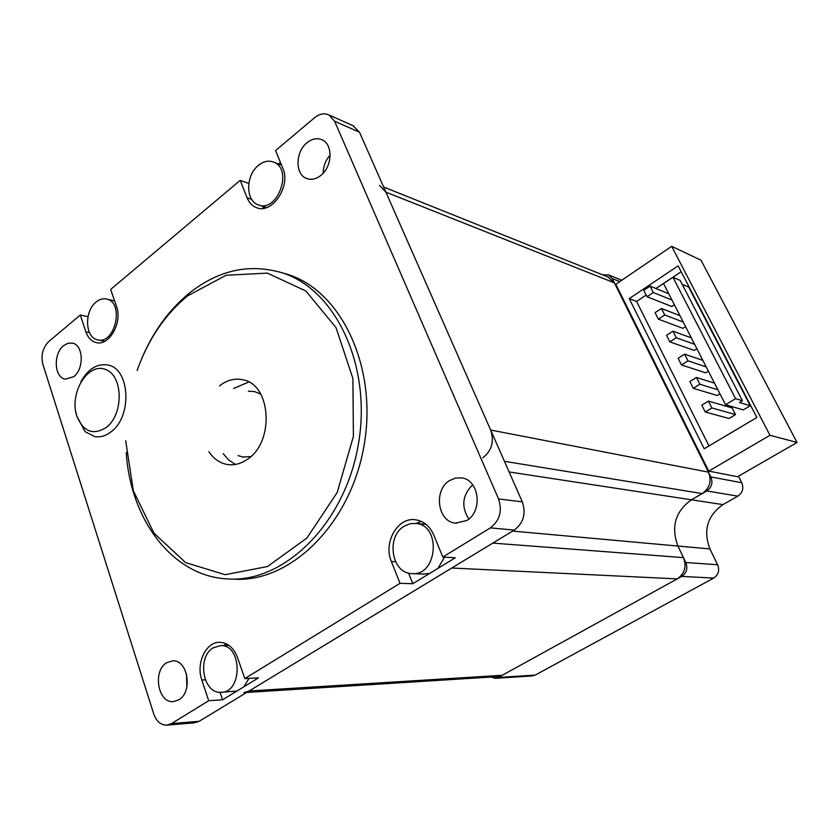 <?xml version="1.0" encoding="UTF-8"?>
<svg xmlns="http://www.w3.org/2000/svg" width="839" height="839" viewBox="0 0 839 839"><rect width="100%" height="100%" fill="white"/><g stroke="black" fill="none" stroke-linecap="round" stroke-linejoin="round"><path stroke-width="1.26" d="M379.522 185.367L385.888 192.141L490.668 430.04C494.412 441.366 491.811 450.616 482.844 457.779M607.761 276.891L614.358 282.848L708.494 472.147C711.85 480.999 709.752 488.141 702.212 493.584L691.441 499.803C675.311 511.402 670.801 526.819 677.922 546.053L683.47 557.631C686.763 566.619 684.687 573.698 677.241 578.889L502.183 675.301L497.464 676.643L246.729 692.448M677.241 578.889L451.749 568.024L249.152 690.979L243.834 692.626M735.572 398.672L672.951 277.269L680.156 280.394L742.442 400.759L739.516 402.531L750.265 405.74L743.333 409.904L725.557 404.744L735.572 398.672L742.442 400.759M682.17 284.285L688.683 287.085L750.265 405.74M672.951 277.269L663.523 283.551L725.557 404.744M672.941 331.164L666.512 335.317L669.837 341.893L676.286 337.75L672.941 331.164L691.336 337.876M676.286 337.75L694.629 344.326M696.894 348.741L694.231 350.429L669.837 341.893M717.901 389.789L699.873 384.241L696.433 377.466L689.868 381.556L693.276 388.321L717.261 395.505L719.977 393.848M696.433 377.466L714.513 383.161M693.276 388.321L699.873 384.241M705.242 412.012L729.007 418.493L735.52 414.592L711.912 407.964L708.431 401.094L701.782 405.164L705.242 412.012L711.912 407.964M708.431 401.094L732.101 407.932L735.52 414.592M671.966 300.058L653.319 292.517L650.068 286.109L643.786 290.304L647.016 296.712L671.798 306.529L674.409 304.819M650.068 286.109L668.756 293.776M647.016 296.712L653.319 292.517M706.186 366.905L688.001 360.833L684.603 354.163L702.851 360.371M708.357 371.142L705.672 372.82L681.478 364.955L688.001 360.833M684.603 354.163L678.111 358.284L681.478 364.955M661.426 308.479L655.07 312.664L658.353 319.156L664.729 314.982L661.426 308.479L679.968 315.684M664.729 314.982L683.219 322.04M685.578 326.633L682.946 328.332L658.353 319.156M629.24 298.611L678.143 265.869L756.851 417.486L704.215 448.76L629.24 298.611L636.57 301.432L646.177 295.034M708.976 445.929L636.57 301.432M655.951 288.522L681.174 271.71M797.05 442.457L737.586 476.73L708.735 471.119L615.784 284.274L671.682 246.341L769.982 435.305L797.05 442.457L701.005 260.205L671.682 246.341M708.735 471.119L769.982 435.305M602.559 274.793L608.548 274.93L612.229 278.558L710.874 476.951C713.077 482.729 711.703 487.396 706.774 490.951L691.441 499.803C675.311 511.402 670.801 526.819 677.922 546.053L685.809 562.518C687.959 568.391 686.606 573.027 681.74 576.414L498.272 677.461L495.22 678.321L490.846 677.063M738.488 476.216L741.791 482.74C743.931 488.288 742.62 492.755 737.838 496.153L722.966 504.617C707.319 515.712 702.977 530.489 709.941 548.947L717.639 564.752C719.747 570.384 718.436 574.82 713.727 578.061L535.198 675.091L532.22 675.93L495.482 678.311M258.349 165.44C245.67 175.309 245.418 200.552 258.034 204.737C277.059 213.567 293.556 169.551 273.86 162.189C268.721 160.165 263.551 161.256 258.349 165.44M404.167 526.21C385.877 536.551 391.414 573.142 411.571 573.593C437.318 576.865 441.786 525.329 415.997 523.442L409.925 523.756L404.167 526.21M444.502 557.148L437.989 568.339L429.736 573.383L423.485 574.075L412.725 573.635M96.045 302.082C84.099 311.238 85.043 337.635 97.481 339.785C114.88 345.102 124.665 302.827 106.868 299.103C103.197 298.191 99.579 299.177 96.045 302.082M213.242 647.813C196.683 657.052 202.986 694.063 221.035 692.301C242.88 692.636 242.272 644.321 220.573 645.6L213.242 647.813M248.963 678.373L243.876 686.795L236.902 691.053L221.601 692.269M248.732 382.018L233.641 388.488M223.153 453.595L228.722 460.055L235.465 464.439M219.535 385.856L220.279 385.279C227.516 379.941 235.025 378.106 242.817 379.784C271.144 384.283 274.825 441.838 247.442 459.269C240.961 463.789 234.291 465.54 227.432 464.523C219.902 463.191 213.725 458.923 208.911 451.707M260.782 394.173L254.616 391.582L248.354 391.236M238.003 455.556L242.733 457.003L250.735 456.626M137.103 370.471C148.157 339.48 164.947 314.625 187.485 295.936L226.09 275.265L267.305 273.115L305.816 290.955L335.988 327.546L352.894 378.462L353.397 436.427L337.194 492.503L306.906 538.03L267.526 566.514L225.135 574.694L185.65 562.633L153.915 533.122L133.317 490.679L125.703 440.706M126.249 452.462C130.223 519.215 172.236 576.183 227.317 578.92C283.257 583.22 344.021 524.92 358.043 446.201C372.6 367.587 336.481 290.263 282.89 273.042C249.907 263.089 218.622 269.864 189.027 293.367C168.608 310.22 152.708 332.265 141.33 359.501M282.135 272.78L288.7 274.741C342.197 291.93 378.263 368.898 363.78 447.093C349.832 525.403 289.245 583.388 233.41 579.099M429.736 573.383L412.798 583.713L400.035 583.315L391.383 561.501C383.004 542.403 397.885 516.646 415.745 519.813C423.842 521.155 429.851 526.221 433.753 534.999L442.824 557.054L490.354 527.888C499.761 520.641 502.498 511.003 498.555 498.943L334.604 121.225L328.982 114.974C324.315 112.866 319.554 113.758 314.677 117.649L275.57 150.58L282.785 168.125C291.301 186.289 271.752 214.931 256.231 207.527C252.109 205.849 249.068 202.598 247.106 197.794L240.195 180.364L248.805 183.458M263.876 208.271L262.198 206.163M278.517 163.983L280.425 162.388M240.195 180.364L110.654 289.445L116.495 306.392C122.777 322.459 109.007 346.601 96.066 342.543C91.346 341.274 87.948 337.698 85.893 331.835L80.292 315.013L87.99 316.702M103.753 341.756L102.998 340.917M236.902 691.053L222.587 699.789L208.722 700.733L201.832 680.02C195.739 663.303 205.995 641.615 219.828 642.296C227.883 642.758 233.808 647.886 237.584 657.671L244.789 678.594L258.475 677.891L243.876 686.795M222.587 699.789L220.07 692.301M223.751 645.516L226.352 643.828M442.824 557.054L455.294 557.788L437.989 568.339M426.013 524.333L415.997 523.442L421.22 521.376M412.798 583.713L408.541 573.079M80.292 315.013L48.777 341.546C42.747 347.682 40.775 355.264 42.862 364.294L153.736 713.926C156.411 721.362 160.731 725.106 166.699 725.158L171.439 723.617L208.722 700.733M352.988 125.672L359.512 132.237L522.298 501.869C526.21 513.625 523.536 523.033 514.265 530.08L199.2 721.288L194.501 722.809L167.076 725.127M244.789 678.594L400.035 583.315M63.638 345.647L67.99 343.256L72.448 343.109C83.397 344.798 84.361 368.856 73.717 376.68L65.274 379.165C54.157 377.644 53.046 353.659 63.638 345.647M449.694 480.495L455.661 478.02L461.922 477.926C479.373 480.023 482.97 511.559 466.631 520.589L455.43 523.127C437.465 521.68 433.333 489.903 449.694 480.495M166.688 662.705L172.719 660.817C187.894 659.517 193.064 692.081 178.77 699.852L173.254 701.624C157.837 703.26 152.478 670.707 166.688 662.705M307.011 142.724C312.129 138.666 317.163 137.701 322.124 139.84C333.188 144.35 332.412 166.741 320.834 175.435C315.894 179.263 311.038 180.228 306.277 178.34C294.94 174.093 295.433 151.67 307.011 142.724M330.157 155.079C325.584 160.218 323.277 166.237 323.235 173.159M186.531 674.032L186.866 686.931M472.672 484.774C462.352 495.136 461.051 506.557 468.781 519.047M75.699 411.634L76.831 416.154C69.05 393.491 87.487 362.574 105.158 369.328C123.281 374.97 124.046 414.351 106.113 427.575C93.066 435.535 83.313 431.728 76.831 416.154L85.085 431.676L94.776 436.626C100.24 437.486 105.578 435.944 110.8 432.001C132.541 416.931 130.129 368.321 107.78 365.007C97.041 363.35 88.074 368.929 80.901 381.724M385.888 192.141L614.358 282.848M249.152 690.979L502.183 675.301M492.808 543.106L683.47 557.631M512.619 531.087L709.941 548.947M509.126 471.958L722.966 504.617M504.428 461.303L702.212 493.584M490.668 430.04L708.494 472.147M612.229 278.558L619.759 281.579M498.272 677.461L535.198 675.091M681.74 576.414L713.727 578.061M685.809 562.518L717.639 564.752M706.774 490.951L737.838 496.153M710.874 476.951L741.791 482.74M247.106 197.794L251.71 199.388M85.893 331.835L89.458 332.58M201.832 680.02L205.314 679.842M391.383 561.501L395.557 561.711M199.2 721.288L171.439 723.617M514.265 530.08L490.354 527.888M359.512 132.237L334.604 121.225M522.298 501.869L498.555 498.943M383.633 187.024L608.663 277.248M608.548 274.93L621.72 280.247M281.558 165.157L273.86 162.189M266.445 207.621L259.031 205.073M114.618 300.928L106.868 299.103M104.77 341.274L98.132 339.921M228.974 645.401L220.573 645.6M229.037 464.722L227.432 464.523M244.002 457.161L242.733 457.003M288.7 274.741L282.89 273.042M256.231 207.527L257.363 207.915M96.066 342.543L96.8 342.69M307.273 178.717L306.277 178.34M456.689 523.253L455.43 523.127M353.922 126.091L328.982 114.974"/></g></svg>
